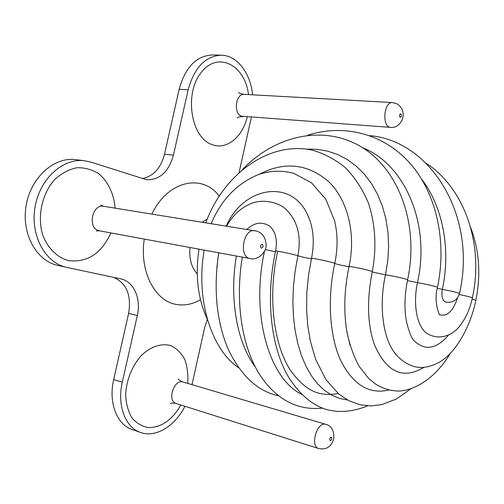 <?xml version="1.0" encoding="UTF-8"?>
<svg xmlns="http://www.w3.org/2000/svg" width="504" height="504" viewBox="0 0 504 504"><rect width="100%" height="100%" fill="white"/><g stroke="black" fill="none" stroke-linecap="round" stroke-linejoin="round"><path stroke-width="0.76" d="M445.763 302.123L445.7 302.11C442.38 300.573 441.265 296.321 442.348 289.346L437.264 288.326M184.918 406.281C175.14 426.006 155.768 438.064 140.566 432.47C125.376 427.638 116.846 405.26 122.302 382.259L137.321 315.548C141.347 298.822 133.856 281.509 120.884 278.907L66.528 267.341C45.259 262.949 30.101 235.368 35.041 207.068C39.715 178.718 63.139 157.746 84.672 160.751L90.928 162.131L146.532 179.726C159.768 180.016 168.733 171.826 173.426 155.156L164.524 154.18C160.763 168.361 153.273 176.494 142.052 178.592M173.426 155.156L188.149 89.769C194.298 67.58 205.349 56.051 221.287 55.182C237.075 55.333 250.545 73.2 252.611 94.815M164.524 154.18L179.159 89.284C185.283 67.259 196.333 55.818 212.304 54.961L221.287 55.182M113.646 277.37C126.598 283.198 131.588 295.199 128.621 313.368L137.321 315.548M207.352 319.366L204.668 327.569L191.986 384.672M251.383 117.205L239.129 172.368M66.528 267.341L57.714 265.375C36.439 260.978 21.244 233.591 26.139 205.531C30.776 177.421 54.161 156.643 75.701 159.642L84.672 160.751M140.566 432.47L132.061 429.49C116.84 424.639 108.266 402.394 113.69 379.569L128.621 313.368M426.296 163.372C464.077 187.828 484.256 243.879 472.387 297.839C471.587 297.278 467.202 296.176 459.226 294.525M421.886 179.506C442.707 206.804 451.093 248.913 442.348 289.346L442.739 289.422C452.277 291.268 457.865 292.616 459.503 293.473C477.338 216.002 430.794 140.698 369.64 135.626M396.125 354.74L394.197 352.258C399.918 359.717 406.879 364.556 415.088 366.767C422.491 368.556 430.775 366.931 439.935 361.878C455.402 352.775 470.257 327.695 475.864 300.245L472.122 299.048M362.823 147.823C404.51 164.197 430.838 223.335 417.476 282.675L407.44 280.583M307.679 135.267C342.941 123.795 382.719 133.025 409.45 162.679C436.017 192.308 447.313 240.616 437.466 287.33C438.442 286.99 423.933 283.613 417.476 282.675C412.587 304.706 417.23 327.48 427.316 333.673L427.827 334.001M306.621 149.115L317.23 149.329L327.657 151.137L337.743 154.558L347.325 159.566L356.252 166.137L364.361 174.189L371.511 183.632L377.559 194.349L382.379 206.167L385.881 218.919L387.979 232.394L388.628 246.368L387.79 260.599L385.472 274.85L372.21 271.984M242.594 169.376C274.485 136.004 322.894 124.041 361.192 146.815C399.193 169.476 419.341 225.137 407.591 279.846C408.763 279.437 389.995 275.197 385.472 274.85C378.838 305.008 382.725 336.741 394.197 352.258L396.113 354.728M259.163 174.334C284.445 161.179 307.629 163.624 328.702 181.667C347.634 199.905 356.171 233.629 349.064 266.553C348.314 266.855 334.927 263.938 334.757 263.441C334.511 262.603 311.441 257.62 311.503 258.413L311.497 258.451M205.808 222.774C223.058 175.19 268.166 140.799 312.215 150.123C324.425 153.625 335.62 159.604 345.794 168.071C355.112 177.817 362.615 189.384 368.311 202.778C375.398 223.839 376.79 247.779 372.28 271.65C373.546 271.139 350.305 266.036 349.064 266.553C344.238 289.586 343.514 311.27 346.891 331.619L350.135 345.555L346.891 331.619C349.581 344.534 353.587 355.994 358.924 365.992L368.6 378.397L375.007 383.67C381.37 387.734 387.948 390.109 394.739 390.776C407.9 392.881 432.961 382.7 450.318 353.392M211.201 223.65C221.174 199.912 236.76 183.62 257.966 174.762C269.942 170.535 281.919 170.087 293.895 173.42L311.516 182.801L325.767 199.143L334.524 220.525C337.831 234.177 337.907 248.478 334.757 263.441C327.046 299.093 329.635 336.483 340.761 360.656C353.197 384.955 369.337 394.714 389.183 389.939M226.246 226.076C242.752 187.538 290.279 178.063 307.175 213.954L309.784 220.078M311.441 258.716C307.125 258.13 302.62 257.153 297.914 255.793C294.223 254.356 275.455 250.419 275.606 251.112L275.6 251.143M226.661 226.145C232.533 215.46 240.622 207.944 250.935 203.597C262.691 198.513 280.224 202.224 287.419 210.874C297.883 221.987 301.379 236.962 297.914 255.793L295.13 271.095L293.441 286.467L292.881 301.65L293.441 316.399L295.105 330.473L297.82 343.659L301.537 355.761L306.167 366.61L311.623 376.079L317.797 384.054L324.582 390.461L331.865 395.262L339.532 398.437L347.47 399.987M246.847 229.408C254.381 222.503 261.859 221.351 269.293 225.937L270.012 226.485L269.293 225.937C275.512 231.059 277.616 239.45 275.606 251.112C265.545 297.247 270.497 345.593 287.979 376.154C298.765 393.473 311.182 404.466 325.231 409.135C338.48 413.072 352.605 411.982 367.618 405.865M275.449 251.824L265.249 249.568M301.833 394.437C269.338 378.945 250.375 315 264.506 251.269M424.009 367.34C402.979 379.921 386.417 372.292 374.333 344.446C367.397 324.337 366.717 300.075 372.28 271.65M448.623 334.958C436.653 348.982 425.351 351.074 414.704 341.233C411.818 339.148 408.983 332.168 406.192 320.286C404.164 307.976 404.63 294.493 407.591 279.846M427.77 333.963L427.316 333.673C440.811 341.536 454.154 333.528 459.169 326.655C465.564 318.83 469.967 309.223 472.387 297.839M457.582 297.763C453.033 311.195 447.111 316.852 439.828 314.735M255.257 366.937C237.113 342.802 229.068 299.288 236.389 256.032M216.896 267.221L218.654 252.769M188.149 89.769L179.159 89.284M197.259 273.924C191.457 267.561 189.032 258.747 189.983 247.496M202.299 222.207L207.251 219.007M254.948 230.719C243.375 228.085 238.373 257.166 250.16 258.565C257.531 260.801 266.484 252.107 266.137 245.316C265.759 235.973 260.763 232.262 256.605 231.097L103.717 206.287C92.049 203.711 87.305 228.432 99.03 230.738L250.16 258.565M262.225 244.257C263.554 246.04 263.264 247.363 261.349 248.22C260.02 246.431 260.31 245.108 262.225 244.257M325.792 424.33L324.954 424.173C316.399 422.768 310.168 446.582 318.61 448.529C326.296 450.091 331.374 446.764 333.837 438.556C334.089 430.498 331.411 425.76 325.792 424.33L183.116 382.038C180.249 380.829 178.611 379.808 178.202 378.97M331.128 437.258C332.18 438.518 331.928 439.696 330.366 440.786C329.301 439.526 329.559 438.354 331.128 437.258M170.396 403.32L173.968 403.061L176.243 403.54C166.755 401.14 173.974 378.693 183.116 382.038M392.509 102.577C383.639 101.449 381.755 127.405 390.669 127.38C395.294 127.89 399.111 125.477 402.135 120.154C404.485 113.016 402.784 107.573 397.032 103.824L392.509 102.577L244.213 94.349C235.784 93.272 233.157 113.299 241.34 116.178L390.669 127.38M400.806 113.854C401.732 115.618 401.486 116.758 400.069 117.281C399.136 115.51 399.382 114.37 400.806 113.854M144.283 239.085C139.23 270.994 154.766 300.957 176.098 304.385C184.363 305.903 192.484 304.328 200.466 299.659M219.164 195.955C202.211 173.282 167.643 180.615 151.924 214.074M187.74 383.412C188.332 374.604 187.318 366.578 184.691 359.321C181.188 352.876 176.488 348.289 170.591 345.555C161.148 343.041 150.318 346.689 140.969 355.837C131.846 366.647 126.731 379.405 125.622 394.109C125.975 403.231 128.041 411.1 131.821 417.721C136.452 423.215 142.027 426.516 148.554 427.613C161.45 427.524 172.217 419.989 180.86 404.995M115.12 208.127C113.973 194.084 108.184 181.698 98.878 173.836C92.138 169.539 84.792 167.511 76.854 167.744C68.884 169.413 61.513 173.344 54.728 179.531C42.078 193.536 37.113 216.147 42.645 234.751C47.615 248.126 57.04 257.424 68.412 260.587C87.186 262.893 101.342 253.676 110.886 232.942M248.466 94.588C245.164 65.035 217.766 50.646 201.121 72.57C183.947 93.946 190.953 137.479 211.831 144.535C226.328 150.45 242.556 137.22 247.25 116.903M122.302 382.259L113.69 379.569M470.679 227.594C479.291 250.312 481.024 274.522 475.87 300.214M309.777 220.059L307.175 213.954C313.406 226.579 314.849 241.397 311.503 258.413L308.479 275.505L306.835 292.648L306.602 309.513L307.78 325.76L310.332 341.114L315.668 359.371L326.031 379.758L338.669 393.945L348.894 400.743L359.976 404.769L370.849 405.947L381.723 404.636L396.32 399.048L410.974 388.741M277.54 252.025C267.498 297.48 273.735 345.076 290.688 370.654C300.334 384.004 310.357 391.671 320.758 393.649C326.422 394.752 332.218 394.708 338.146 393.504M439.853 314.742C440.074 317.369 433.289 302.192 437.466 287.33M445.7 302.11L445.038 301.864M445.631 302.091C452.686 303.062 457.311 300.189 459.503 293.473M278.328 395.69C257.821 391.381 241.088 375.871 228.142 349.146C216.43 321.224 213.305 289.107 218.768 252.787M238.625 367.762C211.415 349.543 195.451 299.477 204.189 250.104M207.295 319.177C197.877 298.828 195.105 275.486 198.973 249.146M242.298 257.116C235.179 300.46 241.422 344.024 258.344 372.475C276.192 401.203 299.382 410.621 322.415 408.108M176.243 403.54L318.61 448.529M99.534 230.851L96.365 230.914M100.756 205.159L103.717 206.287M243.016 116.594C239.86 116.701 237.888 117.104 237.101 117.804M238.449 92.377C238.909 93.076 240.83 93.731 244.213 94.349"/></g></svg>
